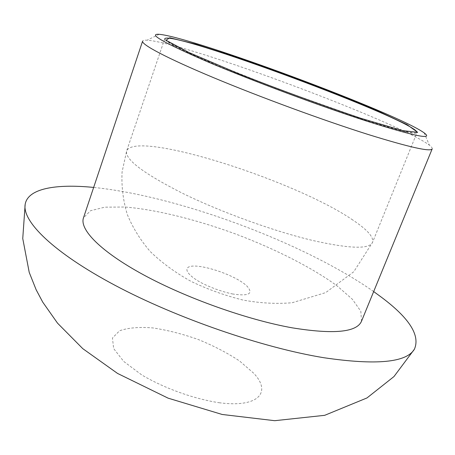 <?xml version="1.0" encoding="UTF-8"?>
<svg xmlns="http://www.w3.org/2000/svg" width="455" height="455" viewBox="0 0 455 455"><rect width="100%" height="100%" fill="white"/><g stroke="black" fill="none" stroke-linecap="round" stroke-linejoin="round"><path stroke-width="0.34" stroke-dasharray="2.27 1.71" d="M432.193 148.853C432.483 148.063 431.55 146.846 429.412 145.202C399.007 122.025 185.253 42.525 147.096 40.211C144.4 40.051 142.898 40.364 142.603 41.155M373.669 291.564C304.167 242.799 178.127 195.929 93.65 187.426M361.509 321.224L360.815 311.237L352.318 299.208L337.195 285.962C312.232 267.648 275.184 248.953 235.696 234.024C196.048 219.52 155.786 209.471 124.926 207.019L104.821 207.167L90.528 210.716L83.481 217.826M360.514 118.721C396.908 130.346 415.733 134.959 417.007 132.564C415.551 134.487 396.857 129.743 360.917 118.323L276.924 88.606L208.686 61.3L179.446 47.985C169.499 42.963 164.596 39.886 164.738 38.749C164.562 41.86 185.185 52.063 226.59 69.353C267.039 86.012 321.605 106.112 360.514 118.721M352.858 220.061C295.613 180.555 135.442 129.465 126.644 150.958C124.715 159.267 143.331 173.372 182.489 193.273C220.857 212.087 273.921 231.288 312.921 240.53C349.508 248.754 369.38 249.374 372.52 242.401C373.936 237.174 367.384 229.73 352.858 220.061M232.317 293.936C249.05 296.438 253.879 293.782 246.815 285.962C235.428 274.934 198.477 262.694 188.888 266.892C183.883 269.246 188.546 275.69 200.723 282.487C210.915 287.719 221.448 291.536 232.317 293.936M219.088 402.721C258.52 408.027 271.971 392.318 253.662 373.202L239.631 361.031C227.517 353.029 213.793 345.874 198.443 339.578C182.762 334.038 167.582 330.154 152.903 327.93C139.133 326.826 128.02 327.771 119.58 330.768L112.448 338.008L113.653 348.57L123.697 361.418L141.852 375.011C164.71 388.445 193.705 398.836 219.088 402.721M159.165 34.307L147.096 40.211M424.128 132.843L429.412 145.202M164.738 38.749L126.644 150.958L122.082 171.95C121.354 186.425 123.1 200.627 127.332 214.555C132.837 227.91 140.51 240.28 150.355 251.655C162.088 262.99 175.767 272.954 191.379 281.548C207.861 289.403 225.026 295.562 242.885 300.033C259.987 303.195 276.418 304.094 292.184 302.734L325.712 292.611L353.791 271.726L372.52 242.401L417.007 132.564"/><path stroke-width="0.68" d="M366.525 121.053C414.778 136.295 433.979 140.225 424.128 132.843C396.658 112.988 192.937 37.225 159.165 34.307C147.414 33.568 163.737 42.81 208.14 62.034C252.388 80.808 319.967 105.998 366.525 121.053M368.277 134.521C409.426 147.272 430.731 152.05 432.193 148.853L361.509 321.224C356.76 332.338 333.629 334.533 292.127 327.816C247.287 319.785 186.607 298.218 143.621 274.883C100.532 251.501 79.335 229.485 83.481 217.826L142.603 41.155C141.226 44.471 166.513 58.001 213.372 77.589C260.123 97.125 323.585 120.433 368.277 134.521M93.65 187.426C56.016 183.689 27.766 188.393 25.156 204.426C22.141 221.34 53.087 252.383 114.967 285.285C176.682 318.13 262.677 347.774 323.875 357.727C376.296 365.411 406.48 362.561 414.42 349.178C420.375 335.483 409.42 318.199 381.546 297.325L373.669 291.564M361.008 118.34L402.578 130.608L417.656 132.303L407.054 124.647L376.541 110.417L333.305 92.621C300.482 79.892 268.092 68.017 236.134 56.994L195.519 44.084L169.732 37.748L165.995 40.239L189.155 52.609L237.658 73.295C280.229 89.999 321.344 105.014 361.008 118.34M417.007 132.564C418.85 121.826 170.358 29.41 164.738 38.749M25.156 204.414L22.75 238.539L29.222 272.391L36.138 289.738L42.747 302.148L57.512 323.141L82.787 348.661L117.555 373.436L168.111 398.159L222.176 414.471L274.712 420.693L324.688 415.324L366.975 397.949L393.967 376.564L414.42 349.178"/></g></svg>
